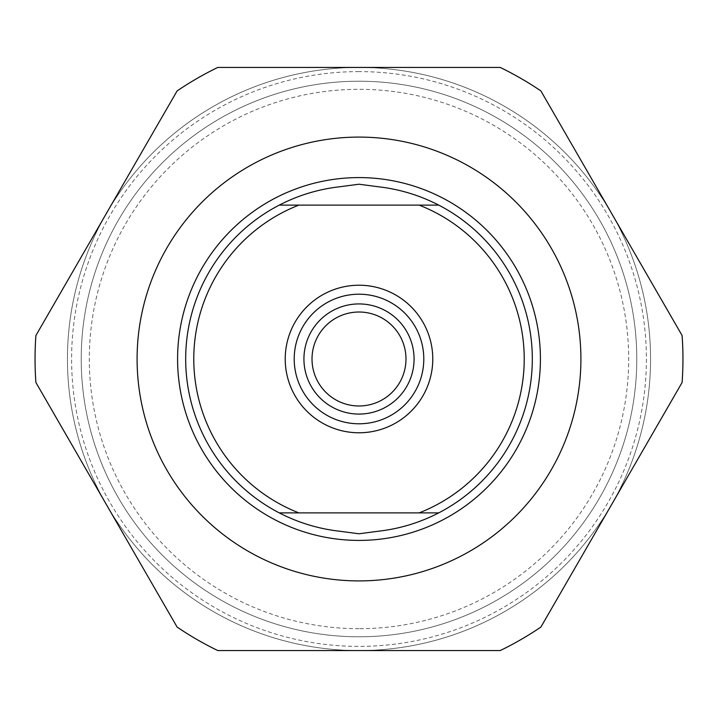 <?xml version="1.0" encoding="UTF-8"?>
<svg xmlns="http://www.w3.org/2000/svg" width="718" height="718" viewBox="0 0 718 718"><rect width="100%" height="100%" fill="white"/><g stroke="black" fill="none" stroke-linecap="round" stroke-linejoin="round"><path stroke-width="0.54" stroke-dasharray="3.59 2.69" d="M419.15 205.124L298.85 205.124M378.224 531.248A173.316 173.316 0 0 0 378.224 186.752M339.776 186.752A173.316 173.316 0 0 0 339.776 531.248M298.85 512.876L419.15 512.876M359 540.412A181.412 181.412 0 0 0 540.412 359A181.412 181.412 0 0 0 359 177.588A181.412 181.412 0 0 0 177.588 359A181.412 181.412 0 0 0 359 540.412A181.412 181.412 0 0 0 540.412 359A181.412 181.412 0 0 0 359 177.588A181.412 181.412 0 0 0 177.588 359A181.412 181.412 0 0 0 359 540.412A181.412 181.412 0 0 0 540.412 359A181.412 181.412 0 0 0 359 177.588A181.412 181.412 0 0 0 177.588 359A181.412 181.412 0 0 0 359 540.412M359 423.791A64.791 64.791 0 0 0 423.791 359A64.791 64.791 0 0 0 359 294.209A64.791 64.791 0 0 0 294.209 359A64.791 64.791 0 0 0 359 423.791M359 303.929A55.071 55.071 0 0 0 303.929 359A55.071 55.071 0 0 0 359 414.071A55.071 55.071 0 0 0 414.071 359A55.071 55.071 0 0 0 359 303.929M359 628.69A269.69 269.69 0 0 1 89.31 359A269.69 269.69 0 0 1 359 89.31A269.69 269.69 0 0 1 628.69 359A269.69 269.69 0 0 1 359 628.69M359 81.215A277.785 277.785 0 0 0 81.215 359A277.785 277.785 0 0 0 359 636.785A277.785 277.785 0 0 0 636.785 359A277.785 277.785 0 0 0 359 81.215A277.785 277.785 0 0 0 81.215 359A277.785 277.785 0 0 0 359 636.785A277.785 277.785 0 0 0 636.785 359A277.785 277.785 0 0 0 359 81.215A277.785 277.785 0 0 1 636.785 359A277.785 277.785 0 0 1 359 636.785A277.785 277.785 0 0 1 81.215 359A277.785 277.785 0 0 1 359 81.215A277.785 277.785 0 0 1 636.785 359A277.785 277.785 0 0 1 359 636.785A277.785 277.785 0 0 1 81.215 359A277.785 277.785 0 0 1 359 81.215A277.785 277.785 0 0 1 636.785 359A277.785 277.785 0 0 1 359 636.785A277.785 277.785 0 0 1 81.215 359A277.785 277.785 0 0 1 359 81.215M359 67.438A291.562 291.562 0 0 0 67.438 359A291.562 291.562 0 0 0 359 650.562A291.562 291.562 0 0 0 650.562 359A291.562 291.562 0 0 0 359 67.438A291.562 291.562 0 0 1 650.562 359A291.562 291.562 0 0 1 106.506 504.781A291.562 291.562 0 0 1 359 67.438L217.796 67.438A323.953 323.953 0 0 0 177.104 90.935L35.9 335.512A323.953 323.953 0 0 0 35.9 382.488L177.104 627.065A323.953 323.953 0 0 0 217.796 650.562L500.204 650.562A323.953 323.953 0 0 0 540.896 627.065L682.1 382.488A323.953 323.953 0 0 0 682.1 335.512L540.896 90.935A323.953 323.953 0 0 0 500.204 67.438L359 67.438M359 71.603A287.397 287.397 0 0 0 71.603 359A287.397 287.397 0 0 0 359 646.397A287.397 287.397 0 0 0 646.397 359A287.397 287.397 0 0 0 359 71.603"/><path stroke-width="1.08" d="M438.752 205.124L279.248 205.124C298.302 195.296 318.478 189.166 339.776 186.752L359 184.221L378.224 186.752C399.522 189.166 419.698 195.296 438.752 205.124L419.15 205.124A165.212 165.212 0 0 1 419.15 512.876L438.752 512.876C419.698 522.704 399.522 528.834 378.224 531.248L359 533.779L339.776 531.248C318.478 528.834 298.302 522.704 279.248 512.876A173.316 173.316 0 0 1 279.248 205.124L298.85 205.124A165.212 165.212 0 0 0 298.85 512.876L438.752 512.876A173.316 173.316 0 0 0 438.752 205.124M279.248 512.876L298.85 512.876L279.248 512.876M359 432.774A73.775 73.775 0 0 1 285.226 359A73.775 73.775 0 0 1 359 285.226A73.775 73.775 0 0 1 432.774 359A73.775 73.775 0 0 1 359 432.774M359 540.412A181.412 181.412 0 0 0 540.412 359A181.412 181.412 0 0 0 359 177.588A181.412 181.412 0 0 0 177.588 359A181.412 181.412 0 0 0 359 540.412M359 423.791A64.791 64.791 0 0 0 423.791 359A64.791 64.791 0 0 0 359 294.209A64.791 64.791 0 0 0 294.209 359A64.791 64.791 0 0 0 359 423.791M359 405.984A46.984 46.984 0 0 0 405.984 359A46.984 46.984 0 0 0 359 312.016A46.984 46.984 0 0 0 312.016 359A46.984 46.984 0 0 0 359 405.984M359 414.071A55.071 55.071 0 0 1 303.929 359A55.071 55.071 0 0 1 359 303.929A55.071 55.071 0 0 1 414.071 359A55.071 55.071 0 0 1 359 414.071M177.104 90.935A323.953 323.953 0 0 1 217.796 67.438L500.204 67.438A323.953 323.953 0 0 1 540.896 90.935L682.1 335.512A323.953 323.953 0 0 1 682.1 382.488L540.896 627.065A323.953 323.953 0 0 1 500.204 650.562L217.796 650.562A323.953 323.953 0 0 1 177.104 627.065L35.9 382.488A323.953 323.953 0 0 1 35.9 335.512L177.104 90.935M359 580.907A221.907 221.907 0 0 1 137.093 359A221.907 221.907 0 0 1 359 137.093A221.907 221.907 0 0 1 580.907 359A221.907 221.907 0 0 1 359 580.907"/></g></svg>
